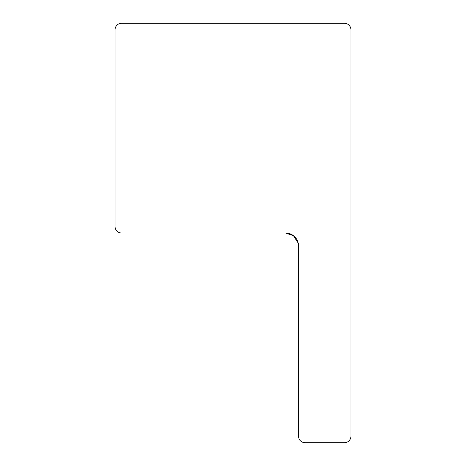 <?xml version="1.0" encoding="UTF-8"?>
<svg xmlns="http://www.w3.org/2000/svg" width="466" height="466" viewBox="0 0 466 466"><rect width="100%" height="100%" fill="white"/><g stroke="black" fill="none" stroke-linecap="round" stroke-linejoin="round"><path stroke-width="0.7" d="M305.032 442.7A6.501 6.501 0 0 1 298.531 436.199L298.531 246.001A13.001 13.001 0 0 0 285.53 233L121.544 233A6.501 6.501 0 0 1 115.044 226.499L115.044 29.801A6.501 6.501 0 0 1 121.544 23.3L344.456 23.3A6.501 6.501 0 0 1 350.956 29.801L350.956 436.199A6.501 6.501 0 0 1 344.456 442.7L305.032 442.7M285.53 233L293.464 235.703L298.228 243.205L293.464 235.703L285.53 233M298.257 243.351L298.531 246.001L298.257 243.351"/></g></svg>
